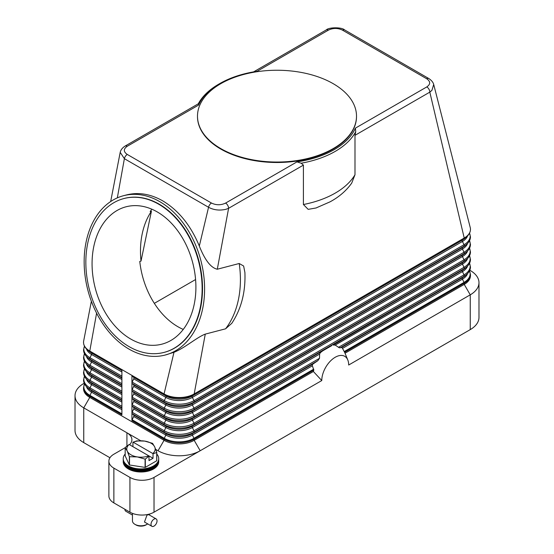 <?xml version="1.0" encoding="UTF-8"?>
<svg xmlns="http://www.w3.org/2000/svg" width="554" height="554" viewBox="0 0 554 554"><rect width="100%" height="100%" fill="white"/><g stroke="black" fill="none" stroke-linecap="round" stroke-linejoin="round"><path stroke-width="0.83" d="M110.675 201.531L120.197 152.357L124.38 158.679L208.553 207.279C213.761 210.063 219.543 210.742 225.9 209.315L228.594 208.311L217.3 269.223L239.21 263.503L243.635 266.017L244.903 272.499C245.678 291.93 241.315 308.869 231.814 323.301L225.582 328.813L205.271 334.117L194.177 393.942A21.294 12.292 180 0 1 164.06 393.942L131.935 375.397A1.42 0.817 120 0 0 132.15 375.986L133.736 377.413A1.42 0.817 -60 0 1 133.736 378.839L132.15 382.094A1.42 0.817 120 0 0 131.935 382.932A1.42 0.817 120 0 0 132.15 383.52L133.736 384.947A1.42 0.817 -60 0 1 133.736 386.373L132.15 389.628A1.42 0.817 120 0 0 131.935 390.466A1.42 0.817 120 0 0 132.15 391.055L133.736 392.481A1.42 0.817 -60 0 1 133.736 393.908L132.15 397.163A1.42 0.817 120 0 0 131.935 398.001A1.42 0.817 120 0 0 132.15 398.589L133.736 400.016A1.42 0.817 -60 0 1 133.736 401.442L132.15 404.697A1.42 0.817 120 0 0 131.935 405.535A1.42 0.817 120 0 0 132.15 406.124L133.736 407.55A1.42 0.817 -60 0 1 133.736 408.977L132.15 412.231A1.42 0.817 120 0 0 131.935 413.069A1.42 0.817 120 0 0 132.15 413.658L133.736 415.084A1.42 0.817 -60 0 1 133.736 416.511L132.15 419.766A1.42 0.817 120 0 0 131.935 420.604L131.935 375.397L121.901 369.601L121.901 414.808L89.776 396.262A21.294 12.292 0 0 1 83.536 387.565L84.443 383.797M312.2 365.259L312.553 364.47A25.553 14.757 120 0 0 312.2 365.259L313.799 370.086A23.94 13.822 120 0 0 313.377 371.492L194.177 440.312A21.294 12.292 180 0 1 164.06 440.312L89.776 397.419A21.294 12.292 180 0 1 83.536 388.728L83.536 387.565M120.197 152.35C120.744 149.933 122.365 147.842 125.072 146.083L198.436 103.723L198.581 105.08A80.926 46.723 180 0 1 219.779 83.571A80.926 46.723 180 0 1 257.042 71.328L328.418 30.117A4.259 2.458 -120 0 0 326.285 29.909L253.587 71.882M121.901 369.601L89.776 351.049A21.294 12.292 180 0 1 83.536 342.358A21.294 12.292 180 0 1 83.668 340.994L91.368 301.251M334.457 344.872A25.553 14.757 120 0 0 333.155 345.038L335.177 345.08L339.346 347.801L341.901 347.524A25.553 14.757 120 0 1 342.254 347.905L344.602 352.302A23.94 13.822 -60 0 1 345.017 353.203A23.94 13.822 -60 0 1 345.024 353.217L464.224 284.403L464.224 283.239A21.294 12.292 0 0 0 470.464 274.549L469.557 270.781M469.806 270.234L470.249 270.49A29.812 17.216 180 0 1 478.981 282.658A29.812 17.216 180 0 1 470.249 294.832L348.681 365.024A19.023 10.983 -60 0 0 347.794 359.989A19.023 10.983 -60 0 0 332.788 358.923A19.023 10.983 -60 0 0 321.77 380.556L313.377 371.492M333.155 345.038L462.431 270.186A18.76 10.831 0 0 0 464.806 268.51L466.676 266.883A20.997 12.119 0 0 1 464.01 268.759L462.431 270.186A1.42 0.817 -120 0 0 462.216 270.781A1.42 0.817 -120 0 0 462.431 271.612A18.76 10.831 0 0 0 467.583 266.017M205.271 334.117C197.002 337.171 184.496 348.244 173.998 352.268L164.06 393.942A1.42 0.817 120 0 0 164.275 394.531L165.861 395.958A1.42 0.817 -60 0 1 166.068 396.546A1.42 0.817 -60 0 1 165.861 397.384L164.275 400.639A20.997 12.119 0 0 0 193.969 400.639A1.42 0.817 60 0 1 194.177 401.477A1.42 0.817 60 0 1 193.969 402.066L192.383 403.492A1.42 0.817 -120 0 0 192.169 404.088A1.42 0.817 -120 0 0 192.383 404.919L193.969 408.173A1.42 0.817 60 0 1 194.177 409.011A1.42 0.817 60 0 1 193.969 409.6L192.383 411.026A1.42 0.817 -120 0 0 192.169 411.622A1.42 0.817 -120 0 0 192.383 412.453L193.969 415.708A1.42 0.817 60 0 1 194.177 416.546A1.42 0.817 60 0 1 193.969 417.134L192.383 418.561A1.42 0.817 -120 0 0 192.169 419.156A1.42 0.817 -120 0 0 192.383 419.987L193.969 423.242A1.42 0.817 60 0 1 194.177 424.08A1.42 0.817 60 0 1 193.969 424.669L192.383 426.095L331.749 345.634M323.065 350.654L321.299 351.88A25.553 14.757 120 0 0 319.997 353.217L319.63 354.061L192.383 427.522L193.969 430.777L319.506 358.299L319.63 354.061M319.506 358.299L317.878 360.668L313.128 363.923L192.383 433.63A1.42 0.817 -120 0 0 192.169 434.225A1.42 0.817 -120 0 0 192.383 435.056L312.269 365.848M312.553 364.47L313.128 363.923M319.997 353.217L321.299 351.88M321.77 380.556L154.026 477.403A17.036 9.833 180 0 1 141.976 480.283A17.036 9.833 180 0 1 129.934 477.403L113.868 468.13A17.036 9.833 180 0 1 108.882 461.177A17.036 9.833 180 0 1 113.868 454.218L125.176 447.694M470.201 227.417A21.294 12.292 180 0 1 470.235 227.549A21.294 12.292 180 0 1 470.464 229.335A21.294 12.292 180 0 1 464.224 238.033A1.42 0.817 60 0 1 464.01 238.622A20.997 12.119 0 0 0 466.676 236.745C469.148 234.577 470.408 232.112 470.464 229.335M328.418 30.117C333.155 27.901 337.857 27.915 342.538 30.165L426.719 78.765C430.61 81.486 430.638 84.201 426.802 86.923A4.259 2.458 60 0 1 428.928 89.166A4.259 2.458 60 0 1 429.523 90.482A4.259 2.458 60 0 1 429.814 92.137L464.224 238.033L194.177 393.942A1.42 0.817 60 0 1 193.969 394.531L464.01 238.622L462.431 240.048A18.76 10.831 0 0 0 464.806 238.372L466.676 236.745M355.723 131.707L354.989 135.335L354.989 174.745L351.735 183.062C346.34 190.708 339.083 196.982 329.969 201.878L316.029 207.979L308.176 209.357L303.412 204.523L303.412 165.113L301.147 163.215A82.345 47.54 0 0 0 355.723 131.707L355.419 128.119A80.926 46.723 180 0 1 296.958 161.886L301.147 163.215M316.514 207.805L316.029 207.979M244.903 272.499L244.923 272.956M303.412 165.113L228.594 208.311A4.259 2.458 -120 0 0 228.303 206.656A4.259 2.458 -120 0 0 227.715 205.34A4.259 2.458 -120 0 0 225.582 203.089C220.873 205.312 216.164 205.292 211.462 203.041L127.282 154.448C123.39 151.741 123.362 149.026 127.198 146.291L198.574 105.087M159.753 201.642A82.345 58.412 75.4 0 1 204.53 285.262A82.345 58.412 75.4 0 1 165.168 355.045A82.345 58.412 75.4 0 1 128.992 349.096A82.345 58.412 75.4 0 1 84.215 265.484A82.345 58.412 75.4 0 1 123.577 195.701A82.345 58.412 75.4 0 1 159.753 201.642M173.998 352.268L165.168 355.045M123.577 195.701L126.554 194.918C138.438 191.968 150.501 193.948 162.738 200.867C178.582 210.382 190.777 225.43 199.315 246.031C204.89 260.117 210.887 267.845 217.3 269.223M356.506 116.375A79.506 45.899 180 0 1 356.506 116.603A79.506 45.899 180 0 1 307.422 159.012A79.506 45.899 180 0 1 220.783 149.061A79.506 45.899 180 0 1 197.494 116.603A79.506 45.899 180 0 1 197.494 116.375M333.217 83.689A79.506 45.899 180 0 1 356.506 116.139A79.506 45.899 180 0 1 307.422 158.548A79.506 45.899 180 0 1 220.783 148.597A79.506 45.899 180 0 1 197.494 116.139A79.506 45.899 180 0 1 246.578 73.737A79.506 45.899 180 0 1 333.217 83.689M219.779 83.571L218.775 84.153A82.345 47.54 0 0 0 198.284 103.813M127.282 154.448A4.259 2.458 -60 0 0 125.46 156.214A4.259 2.458 -60 0 0 124.38 158.679L117.33 197.868M211.462 203.041A4.259 2.458 -60 0 0 209.634 204.814A4.259 2.458 -60 0 0 208.553 207.279L199.315 246.031M354.989 135.335L429.814 92.137L431.912 90.378L433.699 84.464C433.138 82.297 431.518 80.33 428.838 78.55A4.259 2.458 -60 0 1 428.844 78.557A4.259 2.458 -60 0 1 428.893 78.585M124.103 198.498A79.506 56.397 75.4 0 1 124.29 198.443A79.506 56.397 75.4 0 1 159.227 204.191A79.506 56.397 75.4 0 1 202.452 284.922A79.506 56.397 75.4 0 1 164.455 352.296A79.506 56.397 75.4 0 1 164.261 352.351M158.839 204.287A79.506 56.397 75.4 0 1 202.065 285.019A79.506 56.397 75.4 0 1 164.067 352.399A79.506 56.397 75.4 0 1 129.13 346.659A79.506 56.397 75.4 0 1 85.905 265.927A79.506 56.397 75.4 0 1 123.909 198.547A79.506 56.397 75.4 0 1 158.839 204.287M130.723 339.027A70.988 50.359 75.4 0 1 92.123 266.945A70.988 50.359 75.4 0 1 126.056 206.787A70.988 50.359 75.4 0 1 157.246 211.919A70.988 50.359 75.4 0 1 195.846 283.994A70.988 50.359 75.4 0 1 161.913 344.159A70.988 50.359 75.4 0 1 130.723 339.027M141.021 261.086A70.988 50.359 75.4 0 1 151.415 211.268L141.021 261.086L139.774 261.412A70.988 50.359 -104.6 0 0 177.889 326.715A70.988 50.359 -104.6 0 0 183.256 329.422M151.879 209.211A70.988 50.359 -104.6 0 0 150.169 211.593L151.415 211.268M195.583 279.535L154.331 303.35M125.072 146.083A4.259 2.458 60 0 1 127.198 146.291M96.597 313.149L89.776 351.049A1.42 0.817 120 0 0 89.99 351.645A20.997 12.119 180 0 1 87.324 349.761C84.852 347.593 83.592 345.128 83.536 342.358M129.546 444.724A17.036 9.833 0 0 0 131.907 439.731A17.036 9.833 0 0 0 126.921 432.778L83.751 407.855A29.812 17.216 180 0 1 75.019 395.681A29.812 17.216 180 0 1 83.751 383.506L84.194 383.25M109.941 457.749L83.751 442.625A29.812 17.216 0 0 1 75.019 430.458L75.019 395.681M126.921 446.039L126.921 432.778L140.73 440.749M155.736 449.412L158.042 450.741A29.812 17.216 0 0 0 200.202 450.741L194.177 440.312L194.177 439.149L313.799 370.086M470.464 274.549L470.464 275.705A21.294 12.292 180 0 1 464.224 284.403L470.249 294.832L470.249 329.609A29.812 17.216 0 0 0 478.981 317.435L478.981 282.658M470.249 329.609L154.026 512.18L154.026 477.403M129.934 477.403L129.934 512.18A17.036 9.833 0 0 0 141.976 515.061A17.036 9.833 0 0 0 154.026 512.18M129.934 512.18L113.868 502.907A17.036 9.833 0 0 1 108.882 495.948L108.882 461.177M125.176 454.031A17.749 10.249 0 0 0 123.23 458.691L123.23 460.18A17.749 10.249 0 0 0 128.424 467.424A17.749 10.249 0 0 0 147.766 469.647A17.749 10.249 0 0 0 158.721 460.18L158.721 458.691A17.749 10.249 0 0 0 156.775 454.031M123.23 458.691A17.749 10.249 0 0 0 128.424 465.935A17.749 10.249 0 0 0 147.766 468.158A17.749 10.249 0 0 0 158.721 458.691M123.244 460.589A17.749 10.249 0 0 0 123.23 460.997A17.749 10.249 0 0 0 128.424 468.248A17.749 10.249 0 0 0 147.766 470.464A17.749 10.249 0 0 0 158.721 460.997A17.749 10.249 0 0 0 158.707 460.589M158.721 460.997L158.721 461.752A17.749 10.249 180 0 1 147.766 471.219A17.749 10.249 180 0 1 128.424 468.996A17.749 10.249 180 0 1 123.23 461.752L123.23 460.997M156.713 452.514L156.713 460.783A16.329 9.425 0 0 0 156.775 460.651L156.775 452.383A16.329 9.425 180 0 1 156.713 452.514L153.022 453.774L153.022 458.276L149.005 460.596L149.005 456.087L145.314 459.093A16.329 9.425 180 0 1 145.086 459.127L137.302 456.918L129.511 456.718A16.329 9.425 180 0 1 129.428 456.669A16.329 9.425 180 0 1 129.345 456.628L127.261 451.122A14.196 8.199 0 0 0 130.938 454.799A14.196 8.199 0 0 0 137.302 456.918A14.196 8.199 0 0 0 148.804 455.838L149.005 456.087M156.713 460.783L145.314 467.361L145.314 459.093M145.086 459.127L145.086 467.396A16.329 9.425 0 0 0 145.314 467.361M145.086 467.396L129.511 464.986L129.511 456.718M129.345 456.628L129.345 464.896A16.329 9.425 0 0 0 129.428 464.945A16.329 9.425 0 0 0 129.511 464.986M129.345 464.896L125.176 455.9L125.176 447.632A16.329 9.425 180 0 1 125.232 447.5L129.13 444.481A14.196 8.199 0 0 0 127.261 451.122L125.176 447.632M152.516 443.339A16.329 9.425 180 0 1 152.599 443.387L154.684 446.884A14.196 8.199 0 0 0 151.013 443.207A14.196 8.199 0 0 0 144.649 441.088L152.433 443.297A16.329 9.425 180 0 1 152.516 443.339M136.637 440.922A16.329 9.425 180 0 1 136.859 440.887L144.649 441.088A14.196 8.199 0 0 0 133.147 442.168L136.637 440.922M132.939 446.683L132.939 442.182M153.022 453.774L152.814 453.525A14.196 8.199 0 0 0 154.684 446.884L156.775 452.383M153.022 458.276L129.13 444.481M133.147 442.168L152.814 453.525M132.454 513.378L132.454 520.871A8.518 4.917 0 0 0 134.947 524.347L134.947 524.347A8.518 4.917 0 0 0 146.997 524.347A8.518 4.917 0 0 0 147.71 523.883M151.893 526.3L144.476 522.02L146.997 515.075L148.735 514.638L156.152 518.925A4.259 2.458 -60 0 1 156.81 522.339A4.259 2.458 -60 0 1 154.026 526.092A4.259 2.458 -60 0 1 151.893 526.3A4.259 2.458 -60 0 1 151.242 522.886A4.259 2.458 -60 0 1 154.026 519.133A4.259 2.458 -60 0 1 156.152 518.925M135.952 524.929L134.947 524.347L135.952 524.929A7.098 4.1 0 0 0 145.993 524.929L146.997 524.347M124.913 509.278A4.259 2.458 120 0 0 125.793 511.231L132.454 515.075M123.237 459.065A17.749 10.249 0 0 0 128.424 466.683A17.749 10.249 0 0 0 148.063 468.829A17.749 10.249 0 0 0 158.707 459.065M132.15 382.094L164.275 400.639A1.42 0.817 120 0 0 164.06 401.477A1.42 0.817 120 0 0 164.275 402.066A20.997 12.119 0 0 0 193.969 402.066L464.01 246.156L462.431 247.583A18.76 10.831 0 0 0 464.806 245.907L466.676 244.279A20.997 12.119 0 0 1 464.01 246.156A1.42 0.817 60 0 0 464.224 245.567A1.42 0.817 60 0 0 464.01 244.729A20.997 12.119 0 0 0 469.522 233.186M132.15 375.986L164.275 394.531A20.997 12.119 0 0 0 193.969 394.531L192.383 395.958A1.42 0.817 -120 0 0 192.169 396.546A1.42 0.817 -120 0 0 192.383 397.384L193.969 400.639L464.01 244.729L462.431 241.475A18.76 10.831 0 0 0 467.583 235.879M132.15 383.52L164.275 402.066L165.861 403.492A18.76 10.831 0 0 0 192.383 403.492L462.431 247.583A1.42 0.817 -120 0 0 462.216 248.178A1.42 0.817 -120 0 0 462.431 249.009A18.76 10.831 0 0 0 467.583 243.414M121.901 406.311L89.99 387.89A1.42 0.817 120 0 0 89.776 388.728A1.42 0.817 120 0 0 89.99 389.317L91.569 390.743A1.42 0.817 -60 0 1 91.784 391.332A1.42 0.817 -60 0 1 91.569 392.17A18.76 10.831 180 0 1 86.417 386.574M121.901 408.256L91.569 390.743A18.76 10.831 180 0 1 89.194 389.067L87.324 387.44A20.997 12.119 180 0 0 89.99 389.317L121.901 407.737M121.901 409.683L91.569 392.17L89.99 395.424A20.997 12.119 180 0 1 84.478 383.874M121.901 413.845L89.99 395.424A1.42 0.817 120 0 0 89.776 396.262L89.776 397.419L83.751 407.855L83.751 442.625M158.042 450.741L164.06 440.312L164.06 439.149L131.935 420.604M121.901 398.776L89.99 380.356A1.42 0.817 120 0 0 89.776 381.194A1.42 0.817 120 0 0 89.99 381.782L91.569 383.209A1.42 0.817 -60 0 1 91.784 383.797A1.42 0.817 -60 0 1 91.569 384.635A18.76 10.831 180 0 1 86.417 379.04M121.901 400.722L91.569 383.209A18.76 10.831 180 0 1 89.194 381.526L87.324 379.899A20.997 12.119 180 0 0 89.99 381.782L121.901 400.203M121.901 402.149L91.569 384.635L89.99 387.89A20.997 12.119 180 0 1 84.478 376.339M121.901 391.242L89.99 372.821A1.42 0.817 120 0 0 89.776 373.659A1.42 0.817 120 0 0 89.99 374.248L91.569 375.674A1.42 0.817 -60 0 1 91.784 376.263A1.42 0.817 -60 0 1 91.569 377.101A18.76 10.831 180 0 1 86.417 371.499M121.901 393.181L91.569 375.674A18.76 10.831 180 0 1 89.194 373.992L87.324 372.364A20.997 12.119 180 0 0 89.99 374.248L121.901 392.668M121.901 394.607L91.569 377.101L89.99 380.356A20.997 12.119 180 0 1 84.478 368.805M121.901 383.707L89.99 365.287A1.42 0.817 120 0 0 89.776 366.125A1.42 0.817 120 0 0 89.99 366.713L91.569 368.14A1.42 0.817 -60 0 1 91.784 368.729A1.42 0.817 -60 0 1 91.569 369.566A18.76 10.831 180 0 1 86.417 363.964M121.901 385.646L91.569 368.14A18.76 10.831 180 0 1 89.194 366.457L87.324 364.83A20.997 12.119 180 0 0 89.99 366.713L121.901 385.134M121.901 387.073L91.569 369.566L89.99 372.821A20.997 12.119 180 0 1 84.478 361.27M121.901 376.173L89.99 357.752A1.42 0.817 120 0 0 89.776 358.583A1.42 0.817 120 0 0 89.99 359.179L91.569 360.606A1.42 0.817 -60 0 1 91.784 361.194A1.42 0.817 -60 0 1 91.569 362.032A18.76 10.831 180 0 1 86.417 356.43M121.901 378.112L91.569 360.606A18.76 10.831 180 0 1 89.194 358.923L87.324 357.295A20.997 12.119 180 0 0 89.99 359.179L121.901 377.599M121.901 379.538L91.569 362.032L89.99 365.287A20.997 12.119 180 0 1 84.478 353.736M121.901 370.065L89.99 351.645L91.569 353.071A1.42 0.817 -60 0 1 91.784 353.66A1.42 0.817 -60 0 1 91.569 354.498A18.76 10.831 180 0 1 86.417 348.895M121.901 370.578L91.569 353.071A18.76 10.831 180 0 1 89.194 351.388L87.324 349.761M121.901 372.004L91.569 354.498L89.99 357.752A20.997 12.119 180 0 1 84.478 346.202M340.101 347.836L464.01 276.294L462.431 277.72A1.42 0.817 -120 0 0 462.216 278.316A1.42 0.817 -120 0 0 462.431 279.147A18.76 10.831 0 0 0 467.583 273.551M342.545 348.362L462.431 279.147L464.01 282.401A20.997 12.119 0 0 0 469.522 270.858M344.235 351.561L464.01 282.401A1.42 0.817 60 0 1 464.224 283.239L344.602 352.302M335.184 345.08L462.431 271.612L464.01 274.867A1.42 0.817 60 0 1 464.224 275.705A1.42 0.817 60 0 1 464.01 276.294A20.997 12.119 0 0 0 466.676 274.417L464.806 276.044A18.76 10.831 0 0 1 462.431 277.72L341.679 347.434M132.15 406.124L164.275 424.669L165.861 426.095A1.42 0.817 -60 0 1 166.068 426.691A1.42 0.817 -60 0 1 165.861 427.522L164.275 430.777A20.997 12.119 0 0 0 193.969 430.777A1.42 0.817 60 0 1 194.177 431.614A1.42 0.817 60 0 1 193.969 432.203L317.878 360.668M132.15 413.658L164.275 432.203L165.861 433.63A1.42 0.817 -60 0 1 166.068 434.225A1.42 0.817 -60 0 1 165.861 435.056A18.76 10.831 0 0 0 192.383 435.056L193.969 438.311L313.744 369.158M193.969 438.311A1.42 0.817 60 0 1 194.177 439.149A21.294 12.292 0 0 1 164.06 439.149A1.42 0.817 120 0 1 164.275 438.311A20.997 12.119 0 0 0 193.969 438.311M132.15 412.231L164.275 430.777A1.42 0.817 120 0 0 164.06 431.614A1.42 0.817 120 0 0 164.275 432.203A20.997 12.119 0 0 0 193.969 432.203L192.383 433.63A18.76 10.831 0 0 1 165.861 433.63L133.736 415.084M133.736 407.55L165.861 426.095A18.76 10.831 0 0 0 192.383 426.095A1.42 0.817 -120 0 0 192.169 426.691A1.42 0.817 -120 0 0 192.383 427.522A18.76 10.831 0 0 1 165.861 427.522L133.736 408.977M133.736 416.511L165.861 435.056L164.275 438.311L132.15 419.766M338.473 347.344L464.01 274.867A20.997 12.119 0 0 0 469.522 263.323M132.15 398.589L164.275 417.134L165.861 418.561A1.42 0.817 -60 0 1 166.068 419.156A1.42 0.817 -60 0 1 165.861 419.987L164.275 423.242A1.42 0.817 120 0 0 164.06 424.08A1.42 0.817 120 0 0 164.275 424.669A20.997 12.119 0 0 0 193.969 424.669L464.01 268.759A1.42 0.817 60 0 0 464.224 268.171A1.42 0.817 60 0 0 464.01 267.333A20.997 12.119 0 0 0 469.522 255.789M132.15 391.055L164.275 409.6L165.861 411.026A1.42 0.817 -60 0 1 166.068 411.622A1.42 0.817 -60 0 1 165.861 412.453L164.275 415.708A1.42 0.817 120 0 0 164.06 416.546A1.42 0.817 120 0 0 164.275 417.134A20.997 12.119 0 0 0 193.969 417.134L464.01 261.225L462.431 262.651A1.42 0.817 -120 0 0 462.216 263.247A1.42 0.817 -120 0 0 462.431 264.078A18.76 10.831 0 0 0 467.583 258.483M133.736 384.947L165.861 403.492A1.42 0.817 -60 0 1 166.068 404.088A1.42 0.817 -60 0 1 165.861 404.919L164.275 408.173A1.42 0.817 120 0 0 164.06 409.011A1.42 0.817 120 0 0 164.275 409.6A20.997 12.119 0 0 0 193.969 409.6L464.01 253.69L462.431 255.117A1.42 0.817 -120 0 0 462.216 255.713A1.42 0.817 -120 0 0 462.431 256.544L464.01 259.798A1.42 0.817 60 0 1 464.224 260.636A1.42 0.817 60 0 1 464.01 261.225A20.997 12.119 0 0 0 466.676 259.348L464.806 260.976A18.76 10.831 0 0 1 462.431 262.651L192.383 418.561A18.76 10.831 0 0 1 165.861 418.561L133.736 400.016M133.736 401.442L165.861 419.987A18.76 10.831 0 0 0 192.383 419.987L462.431 264.078L464.01 267.333L193.969 423.242A20.997 12.119 0 0 1 164.275 423.242L132.15 404.697M133.736 393.908L165.861 412.453A18.76 10.831 0 0 0 192.383 412.453L462.431 256.544A18.76 10.831 0 0 0 467.583 250.948M132.15 397.163L164.275 415.708A20.997 12.119 0 0 0 193.969 415.708L464.01 259.798A20.997 12.119 0 0 0 469.522 248.254M133.736 386.373L165.861 404.919A18.76 10.831 0 0 0 192.383 404.919L462.431 249.009L464.01 252.264A1.42 0.817 60 0 1 464.224 253.102A1.42 0.817 60 0 1 464.01 253.69A20.997 12.119 0 0 0 466.676 251.814L464.806 253.441A18.76 10.831 0 0 1 462.431 255.117L192.383 411.026A18.76 10.831 0 0 1 165.861 411.026L133.736 392.481M132.15 389.628L164.275 408.173A20.997 12.119 0 0 0 193.969 408.173L464.01 252.264A20.997 12.119 0 0 0 469.522 240.72M133.736 377.413L165.861 395.958A18.76 10.831 0 0 0 192.383 395.958L462.431 240.048A1.42 0.817 -120 0 0 462.216 240.637A1.42 0.817 -120 0 0 462.431 241.475L192.383 397.384A18.76 10.831 0 0 1 165.861 397.384L133.736 378.839M239.21 263.503A82.345 58.412 75.4 0 1 225.582 328.813M296.958 161.886L225.582 203.089M426.802 86.923L355.426 128.126M342.538 30.165A4.259 2.458 -60 0 1 344.366 29.826A4.259 2.458 -60 0 1 344.664 29.958A4.259 2.458 -60 0 1 344.671 29.958L428.844 78.557A4.259 2.458 -60 0 0 428.54 78.426A4.259 2.458 -60 0 0 426.719 78.765M354.989 174.745A82.345 47.54 180 0 1 303.412 204.523M113.868 502.907L113.868 468.13M466.676 244.279C469.148 242.112 470.408 239.647 470.464 236.87L469.557 233.102M84.443 376.263L83.536 380.03C83.592 382.8 84.852 385.272 87.324 387.44M84.443 368.729L83.536 372.496C83.592 375.266 84.852 377.738 87.324 379.899M84.443 361.194L83.536 364.961C83.592 367.731 84.852 370.204 87.324 372.364M84.443 353.66L83.536 357.427C83.592 360.197 84.852 362.669 87.324 364.83M84.443 346.125L83.536 349.893C83.592 352.663 84.852 355.135 87.324 357.295M347.794 359.989L345.017 353.203M466.676 274.417C469.148 272.249 470.408 269.784 470.464 267.014L469.557 263.247M466.676 266.883C469.148 264.715 470.408 262.25 470.464 259.48L469.557 255.713M466.676 259.348C469.148 257.181 470.408 254.715 470.464 251.945L469.557 248.178M466.676 251.814C469.148 249.646 470.408 247.181 470.464 244.411L469.557 240.644M356.506 116.139L356.506 116.603M433.706 84.471L470.235 227.549M164.067 352.399L164.455 352.296M123.909 198.547L124.29 198.443M197.494 116.139L197.494 116.603M326.285 29.909C328.605 27.291 341.631 26.938 344.664 29.958M149.49 515.075L149.49 514.05"/></g></svg>
